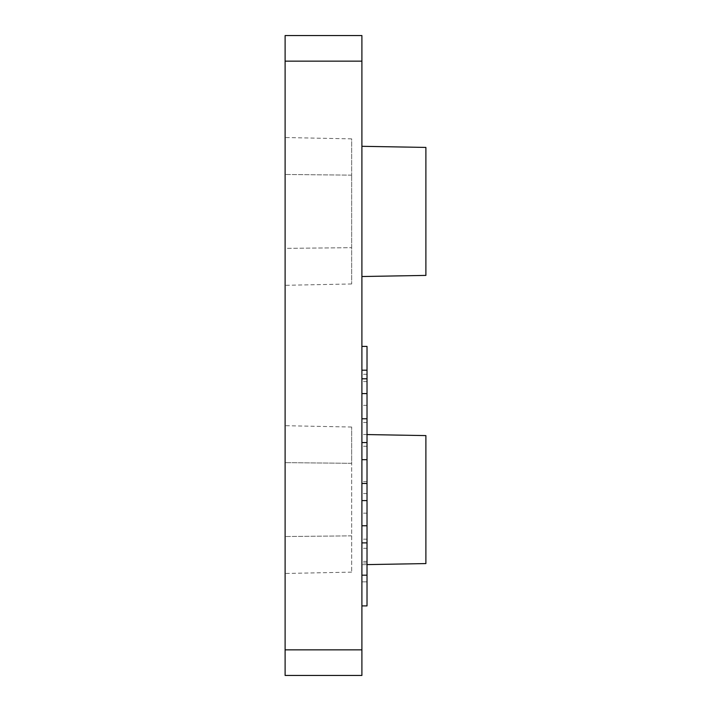 <?xml version="1.0" encoding="UTF-8"?>
<svg xmlns="http://www.w3.org/2000/svg" width="711" height="711" viewBox="0 0 711 711"><rect width="100%" height="100%" fill="white"/><g stroke="black" fill="none" stroke-linecap="round" stroke-linejoin="round"><path stroke-width="0.53" stroke-dasharray="3.56 2.67" d="M361.899 525.749L361.899 481.64L361.899 525.749M361.899 442.562L361.899 381.576L361.899 442.562M361.899 649.854L361.899 675.45L285.111 675.45L285.111 649.854L361.899 649.854L361.899 35.55L285.111 35.55L285.111 649.854M361.899 276.526L361.899 146.306L361.899 276.526M361.899 564.694L361.899 434.474L361.899 564.694L367.018 564.605M361.899 370.191L361.899 346.408L361.899 370.191M361.899 483.48L361.899 422.476L361.899 483.48M361.899 575.19L361.899 542.875L361.899 575.19M367.018 346.408L367.018 581.838L361.899 581.838L367.018 581.838L367.018 605.905L361.899 605.905M285.111 462.639L285.111 536.529L285.111 425.693L285.111 462.639L351.661 463.314L351.661 572.133L351.661 427.035L351.661 463.314L285.111 462.639M285.111 573.475L285.111 536.529L285.111 573.475L351.661 572.133M285.111 137.525L285.111 174.471L285.111 137.525L351.661 138.867L351.661 175.146L351.661 138.867M285.111 248.361L285.111 174.471L285.111 285.307L285.111 248.361L351.661 247.686L351.661 283.965L351.661 175.146L351.661 247.686L285.111 248.361M367.018 548.279L361.899 548.279M367.018 562.952L361.899 562.952M367.018 446.277L361.899 446.277M367.018 405.359L361.899 405.359M367.018 374.297L361.899 374.297M351.661 175.146L285.111 174.471L351.661 175.146M351.661 283.965L285.111 285.307M351.661 535.854L285.111 536.529L351.661 535.854M351.661 427.035L285.111 425.693M425.889 435.594L425.889 563.574M425.889 147.426L425.889 275.406M367.018 422.476L361.899 422.476M367.018 381.576L361.899 381.576M367.018 539.16L361.899 539.16M367.018 513.173L361.899 513.173M367.018 493.541L361.899 493.541M367.018 481.64L361.899 481.64M285.111 61.146L361.899 61.146M367.018 561.361L361.899 561.361M367.018 434.563L361.899 434.474"/><path stroke-width="1.07" d="M361.899 675.45L361.899 35.55L285.111 35.55L285.111 675.45L361.899 675.45M361.899 346.408L367.018 346.408L367.018 605.905L361.899 605.905M367.018 542.875L361.899 542.875M367.018 525.749L361.899 525.749M367.018 500.597L361.899 500.597M367.018 483.48L361.899 483.48M367.018 459.688L361.899 459.688M367.018 442.562L361.899 442.562M367.018 418.77L361.899 418.77M367.018 370.191L361.899 370.191M367.018 393.583L361.899 393.583M367.018 378.794L361.899 378.794M367.018 564.605L425.889 563.574L425.889 435.594L367.018 434.563M361.899 276.526L425.889 275.406L425.889 147.426L361.899 146.306M361.899 649.854L285.111 649.854M361.899 61.146L285.111 61.146M367.018 575.19L361.899 575.19"/></g></svg>
